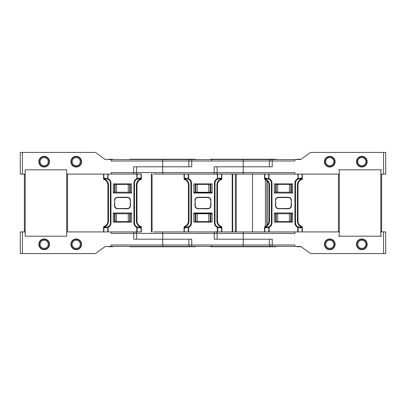 <?xml version="1.0" encoding="UTF-8"?>
<svg xmlns="http://www.w3.org/2000/svg" width="406" height="406" viewBox="0 0 406 406"><rect width="100%" height="100%" fill="white"/><g stroke="black" fill="none" stroke-linecap="round" stroke-linejoin="round"><path stroke-width="0.61" d="M153.57 174.078L188.262 174.078L184.334 174.078L184.334 178.813L184.405 178.148L184.862 178.549L186.532 178.731A4.359 4.359 0 0 1 186.648 178.731M296.918 159.543L296.918 159.259L300.729 159.543L294.868 159.543L294.868 160.999L272.233 160.999L272.233 166.81L214.216 166.81L214.216 172.626L217.119 172.626L217.119 166.81L269.325 166.81L269.325 160.999L270.888 159.543M139.872 178.731L138.877 178.731L140.547 178.549L140.999 178.148L141.075 178.813L141.075 174.078L111.132 174.078L111.132 172.626L133.716 172.626L133.716 166.81L191.733 166.81L191.733 160.999L243.224 160.999L243.224 172.626L217.119 172.626A1.451 1.451 0 0 1 215.667 174.078M190.282 159.543A1.451 1.451 0 0 0 188.831 160.999L162.725 160.999L162.725 159.543L272.233 159.543L243.224 159.543L243.224 160.999L272.233 160.999L272.233 159.543L294.868 159.543M265.138 159.543L260.662 159.543M211.47 160.233L212.196 159.543L210.415 159.543M195.535 159.543L195.195 159.543M194.855 159.543L194.423 159.543M194.175 159.543L193.906 159.543M210.526 159.543L210.526 159.254L275.923 159.254L275.923 159.543M339.299 174.078L226.736 174.078M210.887 192.241L195.778 192.241L195.778 184.395L210.887 184.395L210.887 192.241L212.11 192.241M193.799 192.241L195.778 192.241M195.778 184.395L195.058 184.395L195.058 183.888M210.887 184.395L210.887 183.888M195.058 192.241L195.058 184.395M252.38 174.078L234.069 174.078L252.38 174.078M361.837 167.023A5.344 5.344 0 0 1 356.493 161.684A5.344 5.344 0 0 1 361.837 156.34A5.344 5.344 0 0 1 367.176 161.684A5.344 5.344 0 0 1 361.837 167.023M329.779 167.023A5.344 5.344 0 0 1 324.435 161.684A5.344 5.344 0 0 1 329.779 156.34A5.344 5.344 0 0 1 335.123 161.684A5.344 5.344 0 0 1 329.779 167.023M383.563 174.078L383.563 152.423L385.7 152.423L385.7 174.078L380.808 174.078M220.372 178.731L219.377 178.731L221.047 178.549L221.498 178.148L221.575 178.813L221.575 174.078L232.212 174.078L221.843 174.078L221.843 178.813A0.726 0.726 0 0 1 221.361 179.498L221.047 178.96L221.412 179.305L221.133 179.584A5.811 5.811 0 0 0 217.484 184.979L217.484 221.021A5.811 5.811 0 0 0 221.133 226.416L221.361 226.502A0.726 0.436 109.5 0 1 221.575 227.187L221.498 227.852L221.047 227.451L221.412 226.695L221.498 227.162L220.92 226.959L221.133 226.416L221.412 226.695M243.224 174.078L243.224 172.626L294.868 172.626L294.868 174.078M383.563 152.423L310.534 152.423L300.729 159.543M275.557 192.241L290.823 192.241L290.823 184.395L275.557 184.395L275.557 192.241L274.299 192.241L274.299 193.043L292.609 193.043L274.299 193.043L274.299 183.888L292.609 183.888L292.609 193.043L292.609 192.241L291.544 192.241L291.544 183.888M275.557 184.395L275.557 183.888M290.823 192.241L291.544 192.241M290.823 184.395L291.544 184.395M300.207 159.259L300.978 159.365M299.587 159.259L299.587 159.543M335.123 161.684A5.344 5.344 0 0 1 329.779 167.023A5.344 5.344 0 0 1 324.435 161.684A5.344 5.344 0 0 1 329.779 156.34A5.344 5.344 0 0 1 335.123 161.684A5.344 5.344 0 0 0 329.779 156.34A5.344 5.344 0 0 0 324.435 161.684M333.839 161.684A4.06 4.06 0 0 0 329.779 157.619A4.06 4.06 0 0 0 325.719 161.684A4.06 4.06 0 0 0 329.779 165.744A4.06 4.06 0 0 0 333.839 161.684M365.897 161.684A4.06 4.06 0 0 0 361.837 157.619A4.06 4.06 0 0 0 357.772 161.684A4.06 4.06 0 0 0 361.837 165.744A4.06 4.06 0 0 0 365.897 161.684M48.228 161.684A4.06 4.06 0 0 0 44.163 157.619A4.06 4.06 0 0 0 40.103 161.684A4.06 4.06 0 0 0 44.163 165.744A4.06 4.06 0 0 0 48.228 161.684M81.565 161.684A5.344 5.344 0 0 1 76.221 167.023A5.344 5.344 0 0 1 70.877 161.684A5.344 5.344 0 0 1 76.221 156.34A5.344 5.344 0 0 1 81.565 161.684A5.344 5.344 0 0 0 76.221 156.34A5.344 5.344 0 0 1 81.565 161.684A5.344 5.344 0 0 1 76.221 167.023A5.344 5.344 0 0 1 70.877 161.684A5.344 5.344 0 0 1 76.221 156.34A5.344 5.344 0 0 0 70.877 161.684M80.281 161.684A4.06 4.06 0 0 0 76.221 157.619A4.06 4.06 0 0 0 72.161 161.684A4.06 4.06 0 0 0 76.221 165.744A4.06 4.06 0 0 0 80.281 161.684M135.168 174.078A1.451 1.451 0 0 0 136.619 172.626L162.725 172.626L162.725 166.81L188.831 166.81L188.831 160.999L191.733 160.999L191.733 159.543M44.163 167.023A5.344 5.344 0 0 1 38.824 161.684A5.344 5.344 0 0 1 44.163 156.34A5.344 5.344 0 0 1 49.507 161.684A5.344 5.344 0 0 1 44.163 167.023M195.423 159.543L195.423 159.254L130.027 159.254L130.027 159.543M162.725 159.543L105.271 159.543L95.466 152.423L20.3 152.423L20.3 174.078L22.437 174.078L22.437 152.423M190.282 246.457A1.451 1.451 0 0 1 188.831 245.001L162.725 245.001L162.725 246.457L191.733 246.457L105.271 246.457L95.466 253.577L20.3 253.577L20.3 231.922L25.192 231.922L25.192 236.196L25.192 169.804L66.701 169.804L25.192 169.804L25.192 174.078L22.437 174.078M111.132 174.078L66.701 174.078L66.701 169.804L66.701 236.196L66.701 231.922L111.132 231.922L111.132 233.374L133.716 233.374L133.716 231.922M162.725 166.81L162.725 160.999L111.132 160.999L111.132 159.543M114.406 192.241L129.671 192.241L129.671 184.395L114.406 184.395L114.406 192.241L113.299 192.241L113.299 193.043L131.61 193.043L113.299 193.043L113.299 183.888L131.61 183.888L131.61 193.043L131.61 192.241L130.392 192.241L130.392 183.888M114.406 184.395L114.406 183.888M129.671 192.241L130.392 192.241M129.671 184.395L130.392 184.395M112.873 159.543L112.873 159.259L108.813 159.259L108.813 159.543M153.57 231.922L188.262 231.922L184.334 231.922L184.334 227.187A0.726 0.436 -109.5 0 1 184.547 226.502L184.862 227.04L184.497 226.695L184.771 226.416A5.811 5.811 0 0 0 188.42 221.021L188.42 184.979A5.811 5.811 0 0 0 184.771 179.584L184.547 179.498A0.726 0.436 -70.5 0 1 184.334 178.813L184.06 178.813L184.06 174.078M339.299 231.922L226.736 231.922M214.216 231.922L214.216 233.374L217.119 233.374A1.451 1.451 0 0 0 215.667 231.922M296.918 246.457L296.918 246.741L300.729 246.457L294.868 246.457L294.868 245.001L272.233 245.001L272.233 239.19L243.224 239.19L243.224 233.374L217.119 233.374L217.119 239.19L243.224 239.19L214.216 239.19L214.216 233.374L162.725 233.374L162.725 239.19L191.733 239.19L191.733 245.001L243.224 245.001L243.224 239.19L269.325 239.19L269.325 245.001L270.782 246.457L272.233 246.457L243.224 246.457L272.233 246.457L272.233 245.001L243.224 245.001L243.224 246.457L191.733 246.457L191.733 245.001L188.831 245.001L188.831 239.19L162.725 239.19L162.725 245.001L111.132 245.001L111.132 246.457M210.526 246.457L210.526 246.746L275.923 246.746L275.923 246.457M193.799 213.759L195.778 213.759L195.778 221.605L195.058 221.605L195.058 222.112M195.778 221.605L210.887 221.605L210.887 222.112M210.887 221.605L210.887 213.759L212.11 213.759M210.887 213.759L195.778 213.759M265.138 246.457L260.662 246.457M195.535 246.457L195.195 246.457M194.855 246.457L194.423 246.457M194.175 246.457L193.906 246.457M211.47 245.767L212.196 246.457L210.415 246.457M195.058 213.759L195.058 221.605M294.868 246.457L272.233 246.457M361.837 249.66A5.344 5.344 0 0 0 367.176 244.316A5.344 5.344 0 0 0 361.837 238.977A5.344 5.344 0 0 0 356.493 244.316A5.344 5.344 0 0 0 361.837 249.66M329.779 249.66A5.344 5.344 0 0 0 335.123 244.316A5.344 5.344 0 0 0 329.779 238.977A5.344 5.344 0 0 0 324.435 244.316A5.344 5.344 0 0 0 329.779 249.66M380.808 231.922L385.7 231.922L385.7 253.577L310.534 253.577L300.729 246.457M243.224 231.922L243.224 233.374L294.868 233.374L294.868 231.922M221.361 226.502A0.726 0.726 0 0 1 221.843 227.187L221.843 231.922L232.212 231.922L232.212 174.078L235.338 174.078L235.338 231.922L232.212 231.922M275.557 213.759L290.823 213.759L290.823 221.605L275.557 221.605L275.557 213.759L274.299 213.759L274.299 212.957L274.299 222.112L292.609 222.112L292.609 212.957L274.299 212.957L292.609 212.957L292.609 213.759L291.544 213.759L291.544 222.112M290.823 213.759L291.544 213.759M290.823 221.605L291.544 221.605M275.557 221.605L275.557 222.112M300.207 246.741L300.978 246.635M299.587 246.741L299.587 246.457M356.493 244.316A5.344 5.344 0 0 0 361.837 249.66A5.344 5.344 0 0 0 367.176 244.316A5.344 5.344 0 0 0 361.837 238.977A5.344 5.344 0 0 0 356.493 244.316A5.344 5.344 0 0 1 361.837 238.977A5.344 5.344 0 0 1 367.176 244.316M357.772 244.316A4.06 4.06 0 0 1 361.837 240.256A4.06 4.06 0 0 1 365.897 244.316A4.06 4.06 0 0 1 361.837 248.381A4.06 4.06 0 0 1 357.772 244.316M135.168 231.922A1.451 1.451 0 0 1 136.619 233.374L162.725 233.374L162.725 231.922M136.619 239.19L136.619 233.374L133.716 233.374L133.716 239.19L162.725 239.19M195.423 246.457L195.423 246.746L130.027 246.746L130.027 246.457M76.221 249.66A5.344 5.344 0 0 0 81.565 244.316A5.344 5.344 0 0 0 76.221 238.977A5.344 5.344 0 0 0 70.877 244.316A5.344 5.344 0 0 0 76.221 249.66A5.344 5.344 0 0 0 81.565 244.316A5.344 5.344 0 0 0 76.221 238.977A5.344 5.344 0 0 0 70.877 244.316A5.344 5.344 0 0 0 76.221 249.66M44.163 249.66A5.344 5.344 0 0 0 49.507 244.316A5.344 5.344 0 0 0 44.163 238.977A5.344 5.344 0 0 0 38.824 244.316A5.344 5.344 0 0 0 44.163 249.66A5.344 5.344 0 0 0 49.507 244.316A5.344 5.344 0 0 0 44.163 238.977A5.344 5.344 0 0 0 38.824 244.316A5.344 5.344 0 0 0 44.163 249.66M25.192 236.196L66.701 236.196L25.192 236.196M114.406 213.759L129.671 213.759L129.671 221.605L114.406 221.605L114.406 213.759L113.299 213.759L113.299 212.957L113.299 222.112L131.61 222.112L131.61 212.957L113.299 212.957L131.61 212.957L131.61 213.759L130.392 213.759L130.392 222.112M129.671 213.759L130.392 213.759M129.671 221.605L130.392 221.605M114.406 221.605L114.406 222.112M112.873 246.457L112.873 246.741L108.813 246.741L108.813 246.457M324.435 244.316A5.344 5.344 0 0 0 329.779 249.66A5.344 5.344 0 0 0 335.123 244.316A5.344 5.344 0 0 0 329.779 238.977A5.344 5.344 0 0 0 324.435 244.316A5.344 5.344 0 0 1 329.779 238.977A5.344 5.344 0 0 1 335.123 244.316M325.719 244.316A4.06 4.06 0 0 1 329.779 240.256A4.06 4.06 0 0 1 333.839 244.316A4.06 4.06 0 0 1 329.779 248.381A4.06 4.06 0 0 1 325.719 244.316M40.103 244.316A4.06 4.06 0 0 1 44.163 240.256A4.06 4.06 0 0 1 48.228 244.316A4.06 4.06 0 0 1 44.163 248.381A4.06 4.06 0 0 1 40.103 244.316M72.161 244.316A4.06 4.06 0 0 1 76.221 240.256A4.06 4.06 0 0 1 80.281 244.316A4.06 4.06 0 0 1 76.221 248.381A4.06 4.06 0 0 1 72.161 244.316M24.36 174.078L24.36 231.922M67.533 174.078L67.533 231.922M381.64 174.078L381.64 231.922M338.467 169.804L380.808 169.804L380.808 236.196L381.64 236.196M380.808 169.804L381.64 169.804M339.299 169.804L339.299 236.196L380.808 236.196M338.467 236.196L339.299 236.196M338.467 174.078L338.467 231.922M252.502 231.922L252.502 174.078L264.834 174.078L264.834 178.813L264.905 178.148L265.362 178.549L267.031 178.731A4.359 4.359 0 0 1 267.148 178.731M152.088 174.078L151.377 174.078L151.377 231.922L152.088 231.922L152.088 174.078M211.83 213.328L194.307 213.328M211.83 192.672L194.307 192.672M211.83 193.043L211.83 192.241M211.83 212.957L211.83 213.759M194.307 193.043L194.307 192.241M194.307 212.957L194.307 213.759M103.997 226.695L103.906 227.162L104.362 227.04L104.362 227.451L103.906 227.852L103.834 227.187A0.726 0.436 -109.5 0 1 104.048 226.502L104.362 227.04L103.997 226.695L104.271 226.416A5.811 5.811 0 0 0 107.92 221.021L107.92 184.979A5.811 5.811 0 0 0 104.271 179.584L104.048 179.498A0.726 0.436 -70.5 0 1 103.834 178.813L103.906 178.148L104.362 178.549L106.032 178.731A4.359 4.359 0 0 1 106.149 178.731M103.56 231.922L103.56 227.187A0.726 0.726 0 0 1 104.048 226.502M141.075 174.078L141.349 174.078L141.349 178.813L141.075 178.813A0.726 0.436 70.5 0 1 140.862 179.498L140.547 178.96L140.999 178.838L140.633 179.584A5.811 5.811 0 0 0 136.984 184.979L136.984 221.021A5.811 5.811 0 0 0 140.633 226.416L140.862 226.502A0.726 0.436 109.5 0 1 141.075 227.187L140.999 227.852L140.547 227.451L140.912 226.695L140.999 227.162L140.42 226.959L140.862 226.502A0.726 0.726 0 0 1 141.349 227.187L141.349 231.922L111.132 231.922M140.42 226.959A6.394 6.394 0 0 1 136.406 221.021L136.984 221.021A5.811 5.811 0 0 0 140.75 226.462A5.811 5.811 0 0 1 140.633 226.416L140.912 226.695M136.781 231.922L136.781 227.385A4.943 4.943 0 0 1 133.934 222.909L133.934 183.091L134.518 183.091L134.518 222.909A4.359 4.359 0 0 0 137.03 226.858A0.584 0.34 115.1 0 1 137.147 227.385L136.781 227.385L137.03 226.858L138.877 227.269A0.584 0.365 90 0 1 139.238 227.852L137.147 227.385L137.147 231.922M104.362 227.451L107.879 226.858A0.584 0.34 64.9 0 0 107.763 227.385L103.906 227.852M107.879 226.858A4.359 4.359 0 0 0 110.391 222.909L110.391 183.091L110.975 183.091L110.975 222.909A4.943 4.943 0 0 1 108.128 227.385L107.879 226.858A4.359 4.359 0 0 0 110.391 222.909A4.359 4.359 0 0 1 106.032 227.269A0.584 0.365 90 0 0 105.672 227.852M117.512 208.598L127.398 208.598A2.908 2.908 0 0 0 130.301 205.69L130.301 200.31L130.159 205.69A2.761 2.761 0 0 1 127.398 208.451L117.512 208.598A2.908 2.908 0 0 1 114.609 205.69A2.908 2.908 0 0 0 117.512 208.598A2.908 2.908 0 0 1 114.609 205.69A2.908 2.908 0 0 0 117.512 208.598L117.512 208.745A3.05 3.05 0 0 1 114.462 205.69L114.609 200.31L114.462 205.69M138.761 227.269A4.359 4.359 0 0 0 138.877 227.269L140.547 227.451M104.362 178.549L104.271 179.584L103.906 178.838L104.362 178.96L103.997 179.305M136.781 174.078L137.03 179.142A4.359 4.359 0 0 0 134.518 183.091A4.359 4.359 0 0 1 138.877 178.731A0.584 0.365 -90 0 0 139.238 178.148L136.781 178.615A4.943 4.943 0 0 0 133.934 183.091M141.349 178.813A0.726 0.726 0 0 1 140.862 179.498M104.489 226.959A6.394 6.394 0 0 0 108.503 221.021L108.503 184.979L107.92 184.979A5.811 5.811 0 0 0 104.154 179.538A5.811 5.811 0 0 1 104.271 179.584L104.048 179.498A0.726 0.726 0 0 1 103.56 178.813L103.56 174.078M140.547 178.549L140.912 179.305M134.518 183.091A4.359 4.359 0 0 1 137.03 179.142A0.584 0.34 -115.1 0 0 137.147 178.615L137.147 174.078M137.03 179.142L138.877 178.731M105.672 178.148A0.584 0.365 -90 0 0 106.032 178.731L107.879 179.142A0.584 0.34 -64.9 0 1 107.763 178.615L103.906 178.148M117.512 208.451A2.761 2.761 0 0 1 114.751 205.69L114.609 200.31A2.908 2.908 0 0 1 117.512 197.402L127.398 197.402A2.908 2.908 0 0 1 130.301 200.31L130.448 205.69L130.159 205.69M107.879 179.142A4.359 4.359 0 0 1 110.391 183.091A4.359 4.359 0 0 0 107.879 179.142L108.128 174.078M264.996 226.695L264.905 227.162L265.362 227.04L265.362 227.451L264.905 227.852L264.834 227.187A0.726 0.436 -109.5 0 1 265.042 226.502L265.362 227.04L264.996 226.695L265.27 226.416A5.811 5.811 0 0 0 268.919 221.021L268.919 184.979A5.811 5.811 0 0 0 265.27 179.584L265.042 179.498A0.726 0.436 -70.5 0 1 264.834 178.813L264.56 178.813L264.56 174.078M264.56 231.922L264.56 227.187A0.726 0.726 0 0 1 265.042 226.502M300.871 178.731L299.872 178.731L301.546 178.549L301.998 178.148L301.633 179.584A5.811 5.811 0 0 0 297.984 184.979L297.984 221.021A5.811 5.811 0 0 0 301.633 226.416L301.861 226.502A0.726 0.436 109.5 0 1 302.074 227.187L301.998 227.852L301.546 227.451L301.912 226.695L301.998 227.162L301.419 226.959L301.861 226.502A0.726 0.726 0 0 1 302.343 227.187L302.343 231.922M301.419 226.959A6.394 6.394 0 0 1 297.405 221.021L297.984 221.021A5.811 5.811 0 0 0 301.633 226.416L301.912 226.695M297.781 231.922L297.781 227.385A4.943 4.943 0 0 1 294.934 222.909L294.934 183.091L295.512 183.091L295.512 222.909A4.359 4.359 0 0 0 298.029 226.858A0.584 0.34 115.1 0 1 298.146 227.385L297.781 227.385L298.029 226.858L299.872 227.269A0.584 0.365 90 0 1 300.237 227.852L298.146 227.385L298.146 231.922M265.362 227.451L268.879 226.858A0.584 0.34 64.9 0 0 268.762 227.385L264.905 227.852M268.879 226.858A4.359 4.359 0 0 0 271.391 222.909L271.391 183.091L271.969 183.091L271.969 222.909A4.943 4.943 0 0 1 269.122 227.385L268.879 226.858A4.359 4.359 0 0 0 271.391 222.909A4.359 4.359 0 0 1 267.031 227.269A0.584 0.365 90 0 0 266.666 227.852M278.511 208.598L288.392 208.598A2.908 2.908 0 0 0 291.3 205.69L291.3 200.31L291.153 205.69A2.761 2.761 0 0 1 288.392 208.451L278.511 208.598A2.908 2.908 0 0 1 275.603 205.69A2.908 2.908 0 0 0 278.511 208.598L278.511 208.745A3.05 3.05 0 0 1 275.461 205.69L275.603 200.31L275.461 205.69M269.122 231.922L269.122 227.385L268.762 227.385L268.762 231.922L264.834 231.922L264.834 227.187L264.56 227.187M299.755 227.269A4.359 4.359 0 0 0 299.872 227.269L301.546 227.451M265.362 178.549L265.27 179.584L264.905 178.838L265.362 178.96L264.996 179.305M301.546 178.549L301.546 178.96L302.074 178.813A0.726 0.436 70.5 0 1 301.861 179.498L301.419 179.041L301.912 179.305M297.781 174.078L298.029 179.142A4.359 4.359 0 0 0 295.512 183.091A4.359 4.359 0 0 1 299.872 178.731A0.584 0.365 -90 0 0 300.237 178.148L297.781 178.615A4.943 4.943 0 0 0 294.934 183.091M302.343 174.078L302.343 178.813A0.726 0.726 0 0 1 301.861 179.498M265.042 179.498A0.726 0.726 0 0 1 264.56 178.813M299.872 178.731L298.029 179.142A0.584 0.34 -115.1 0 0 298.146 178.615L298.146 174.078M266.666 178.148A0.584 0.365 -90 0 0 267.031 178.731L268.879 179.142A0.584 0.34 -64.9 0 1 268.762 178.615L264.905 178.148M278.511 208.451A2.761 2.761 0 0 1 275.75 205.69L275.603 200.31A2.908 2.908 0 0 1 278.511 197.402L288.392 197.402A2.908 2.908 0 0 1 291.3 200.31L291.447 205.69L291.153 205.69M271.969 183.091A4.943 4.943 0 0 0 269.122 178.615L268.762 178.615L268.762 174.078L264.834 174.078M268.879 179.142A4.359 4.359 0 0 1 271.391 183.091A4.359 4.359 0 0 0 268.879 179.142L269.122 174.078M184.06 231.922L184.06 227.187A0.726 0.726 0 0 1 184.547 226.502M217.281 231.922L217.281 227.385A4.943 4.943 0 0 1 214.434 222.909L214.434 183.091L215.018 183.091L215.018 222.909A4.359 4.359 0 0 0 217.53 226.858A0.584 0.34 115.1 0 1 217.646 227.385L217.281 227.385L217.53 226.858L219.377 227.269A0.584 0.365 90 0 1 219.737 227.852L217.646 227.385L217.646 231.922L188.262 231.922L188.262 227.385L184.405 227.852L184.497 226.695M184.06 227.187L184.862 227.04L184.862 227.451L188.379 226.858A0.584 0.34 64.9 0 0 188.262 227.385L188.623 227.385L188.623 231.922M191.475 222.909L190.891 222.909L190.891 183.091L191.475 183.091L191.475 222.909A4.943 4.943 0 0 1 188.623 227.385L188.379 226.858A4.359 4.359 0 0 0 190.891 222.909A4.359 4.359 0 0 1 186.532 227.269A0.584 0.365 90 0 0 186.166 227.852M198.011 208.598L207.892 208.598A2.908 2.908 0 0 0 210.8 205.69L210.8 200.31L210.653 205.69A2.761 2.761 0 0 1 207.892 208.451L198.011 208.598A2.908 2.908 0 0 1 195.103 205.69A2.908 2.908 0 0 0 198.011 208.598A2.908 2.908 0 0 1 195.103 205.69A2.908 2.908 0 0 0 198.011 208.598L198.011 208.745A3.05 3.05 0 0 1 194.961 205.69L195.103 200.31L194.961 205.69M221.843 231.922L217.646 231.922M219.26 227.269A4.359 4.359 0 0 0 219.377 227.269L221.047 227.451M184.862 227.451L184.405 227.852M212.11 222.112L212.11 212.957L193.799 212.957L193.799 222.112L212.11 222.112M184.862 178.549L184.771 179.584L184.405 178.838L184.862 178.96L184.497 179.305M221.575 174.078L217.281 174.078L217.53 179.142A4.359 4.359 0 0 0 215.018 183.091A4.359 4.359 0 0 1 219.377 178.731A0.584 0.365 -90 0 0 219.737 178.148L217.281 178.615A4.943 4.943 0 0 0 214.434 183.091M217.281 174.078L188.262 174.078L188.262 178.615L184.405 178.148M212.11 193.043L193.799 193.043L193.799 183.888L212.11 183.888L212.11 193.043M221.843 178.813L221.575 178.813A0.726 0.436 70.5 0 1 221.361 179.498M184.547 179.498A0.726 0.726 0 0 1 184.06 178.813M221.047 178.549L221.047 178.96L221.498 178.838L221.412 179.305M215.018 183.091A4.359 4.359 0 0 1 217.53 179.142A0.584 0.34 -115.1 0 0 217.646 178.615L217.646 174.078M217.53 179.142L219.377 178.731M186.166 178.148A0.584 0.365 -90 0 0 186.532 178.731L188.379 179.142A0.584 0.34 -64.9 0 1 188.262 178.615L188.623 178.615L188.623 174.078M198.011 208.451A2.761 2.761 0 0 1 195.25 205.69L195.103 200.31A2.908 2.908 0 0 1 198.011 197.402L207.892 197.402A2.908 2.908 0 0 1 210.8 200.31L210.947 205.69L210.653 205.69M188.379 179.142A4.359 4.359 0 0 1 190.891 183.091A4.359 4.359 0 0 0 188.379 179.142L188.623 178.615A4.943 4.943 0 0 1 191.475 183.091M162.725 174.078L162.725 172.626L214.216 172.626L214.216 174.078M210.171 184.395L210.171 192.241M208.77 192.241L208.77 184.395M197.179 184.395L197.179 192.241M276.278 184.395L276.278 192.241M277.679 192.241L277.679 184.395M289.427 184.395L289.427 192.241M299.141 159.259L299.141 159.543M299.912 159.259L299.912 159.543M300.191 159.259L300.191 159.543M298.258 159.259L298.258 159.543M298.72 159.259L298.72 159.543M324.861 161.684A4.918 4.918 0 0 0 329.779 166.597A4.918 4.918 0 0 0 334.691 161.684A4.918 4.918 0 0 0 329.779 156.767A4.918 4.918 0 0 0 324.861 161.684M356.92 161.684A4.918 4.918 0 0 0 361.837 166.597A4.918 4.918 0 0 0 366.75 161.684A4.918 4.918 0 0 0 361.837 156.767A4.918 4.918 0 0 0 356.92 161.684M39.25 161.684A4.918 4.918 0 0 0 44.163 166.597A4.918 4.918 0 0 0 49.08 161.684A4.918 4.918 0 0 0 44.163 156.767A4.918 4.918 0 0 0 39.25 161.684M71.309 161.684A4.918 4.918 0 0 0 76.221 166.597A4.918 4.918 0 0 0 81.139 161.684A4.918 4.918 0 0 0 76.221 156.767A4.918 4.918 0 0 0 71.309 161.684M133.716 174.078L133.716 172.626L136.619 172.626L136.619 166.81M115.126 184.395L115.126 192.241M116.522 192.241L116.522 184.395M128.271 184.395L128.271 192.241M210.171 221.605L210.171 213.759M197.179 221.605L197.179 213.759M208.77 213.759L208.77 221.605M383.563 231.922L383.563 253.577M276.278 221.605L276.278 213.759M277.679 213.759L277.679 221.605M289.427 221.605L289.427 213.759M299.141 246.741L299.141 246.457M299.912 246.741L299.912 246.457M300.191 246.741L300.191 246.457M298.258 246.741L298.258 246.457M298.72 246.741L298.72 246.457M366.75 244.316A4.918 4.918 0 0 1 361.837 249.233A4.918 4.918 0 0 1 356.92 244.316A4.918 4.918 0 0 1 361.837 239.403A4.918 4.918 0 0 1 366.75 244.316M22.437 231.922L22.437 253.577M115.126 221.605L115.126 213.759M116.522 213.759L116.522 221.605M128.271 221.605L128.271 213.759M334.691 244.316A4.918 4.918 0 0 1 329.779 249.233A4.918 4.918 0 0 1 324.861 244.316A4.918 4.918 0 0 1 329.779 239.403A4.918 4.918 0 0 1 334.691 244.316M49.08 244.316A4.918 4.918 0 0 1 44.163 249.233A4.918 4.918 0 0 1 39.25 244.316A4.918 4.918 0 0 1 44.163 239.403A4.918 4.918 0 0 1 49.08 244.316M49.507 244.316A5.344 5.344 0 0 0 44.163 238.977A5.344 5.344 0 0 0 38.824 244.316M81.139 244.316A4.918 4.918 0 0 1 76.221 249.233A4.918 4.918 0 0 1 71.309 244.316A4.918 4.918 0 0 1 76.221 239.403A4.918 4.918 0 0 1 81.139 244.316M81.565 244.316A5.344 5.344 0 0 0 76.221 238.977A5.344 5.344 0 0 0 70.877 244.316M266.894 225.431L266.894 180.569M265.428 226.355L265.428 179.645M232.689 231.922L232.689 174.078M236.292 231.922L236.292 174.078M266.915 225.416L266.915 180.584M103.834 231.922L103.834 227.187L103.56 227.187M141.349 227.187L141.075 227.187L141.075 231.922M108.128 231.922L108.128 227.385L107.763 227.385L107.763 231.922M140.999 227.852L139.238 227.852M104.271 226.416A5.811 5.811 0 0 0 107.92 221.021L108.503 221.021M130.448 205.69A3.05 3.05 0 0 1 127.398 208.745L127.398 208.598A2.908 2.908 0 0 0 130.301 205.69M127.398 208.745L117.512 208.745M133.934 222.909L134.518 222.909A4.359 4.359 0 0 0 137.03 226.858M110.975 222.909L110.391 222.909M108.503 184.979A6.394 6.394 0 0 0 104.489 179.041M114.751 200.31A2.761 2.761 0 0 1 117.512 197.549L127.398 197.549A2.761 2.761 0 0 1 130.159 200.31M140.633 179.584A5.811 5.811 0 0 0 136.984 184.979L136.406 184.979L136.406 221.021M140.42 179.041A6.394 6.394 0 0 0 136.406 184.979M130.448 200.31A3.05 3.05 0 0 0 127.398 197.255L117.512 197.255A3.05 3.05 0 0 0 114.462 200.31M110.975 183.091A4.943 4.943 0 0 0 108.128 178.615L107.763 178.615L107.763 174.078M103.56 178.813L103.834 178.813L103.834 174.078M140.999 178.148L139.238 178.148M127.398 197.255L127.398 197.402A2.908 2.908 0 0 1 130.301 200.31M117.512 197.255L117.512 197.549M114.609 200.31A2.908 2.908 0 0 1 117.512 197.402M302.343 227.187L302.074 227.187L302.074 231.922M301.998 227.852L300.237 227.852M265.27 226.416A5.811 5.811 0 0 0 268.919 221.021L269.503 221.021A6.394 6.394 0 0 1 265.488 226.959M291.447 205.69A3.05 3.05 0 0 1 288.392 208.745L288.392 208.598A2.908 2.908 0 0 0 291.3 205.69M288.392 208.745L278.511 208.745M294.934 222.909L295.512 222.909A4.359 4.359 0 0 0 298.029 226.858M271.969 222.909L271.391 222.909M265.27 179.584A5.811 5.811 0 0 1 268.919 184.979L269.503 184.979L269.503 221.021M269.503 184.979A6.394 6.394 0 0 0 265.488 179.041M275.75 200.31A2.761 2.761 0 0 1 278.511 197.549L288.392 197.549A2.761 2.761 0 0 1 291.153 200.31M301.633 179.584A5.811 5.811 0 0 0 297.984 184.979L297.405 184.979L297.405 221.021M301.419 179.041A6.394 6.394 0 0 0 297.405 184.979M291.447 200.31A3.05 3.05 0 0 0 288.392 197.255L278.511 197.255A3.05 3.05 0 0 0 275.461 200.31M302.074 174.078L302.074 178.813L302.343 178.813M301.998 178.148L300.237 178.148M288.392 197.255L288.392 197.402A2.908 2.908 0 0 1 291.3 200.31M278.511 197.255L278.511 197.549M275.603 200.31A2.908 2.908 0 0 1 278.511 197.402M221.843 227.187L221.575 227.187L221.575 231.922M221.498 227.852L219.737 227.852M184.771 226.416A5.811 5.811 0 0 0 188.42 221.021L189.003 221.021A6.394 6.394 0 0 1 184.989 226.959M220.92 226.959A6.394 6.394 0 0 1 216.905 221.021L217.484 221.021A5.811 5.811 0 0 0 221.133 226.416M210.947 205.69A3.05 3.05 0 0 1 207.892 208.745L207.892 208.598A2.908 2.908 0 0 0 210.8 205.69M207.892 208.745L198.011 208.745M214.434 222.909L215.018 222.909A4.359 4.359 0 0 0 217.53 226.858M184.771 179.584A5.811 5.811 0 0 1 188.42 184.979L189.003 184.979L189.003 221.021M189.003 184.979A6.394 6.394 0 0 0 184.989 179.041M195.25 200.31A2.761 2.761 0 0 1 198.011 197.549L207.892 197.549A2.761 2.761 0 0 1 210.653 200.31M221.133 179.584A5.811 5.811 0 0 0 217.484 184.979L216.905 184.979L216.905 221.021M220.92 179.041A6.394 6.394 0 0 0 216.905 184.979M210.947 200.31A3.05 3.05 0 0 0 207.892 197.255L198.011 197.255A3.05 3.05 0 0 0 194.961 200.31M221.498 178.148L219.737 178.148M207.892 197.255L207.892 197.402A2.908 2.908 0 0 1 210.8 200.31M198.011 197.255L198.011 197.549M195.103 200.31A2.908 2.908 0 0 1 198.011 197.402M267.184 225.163L267.184 180.837"/></g></svg>
